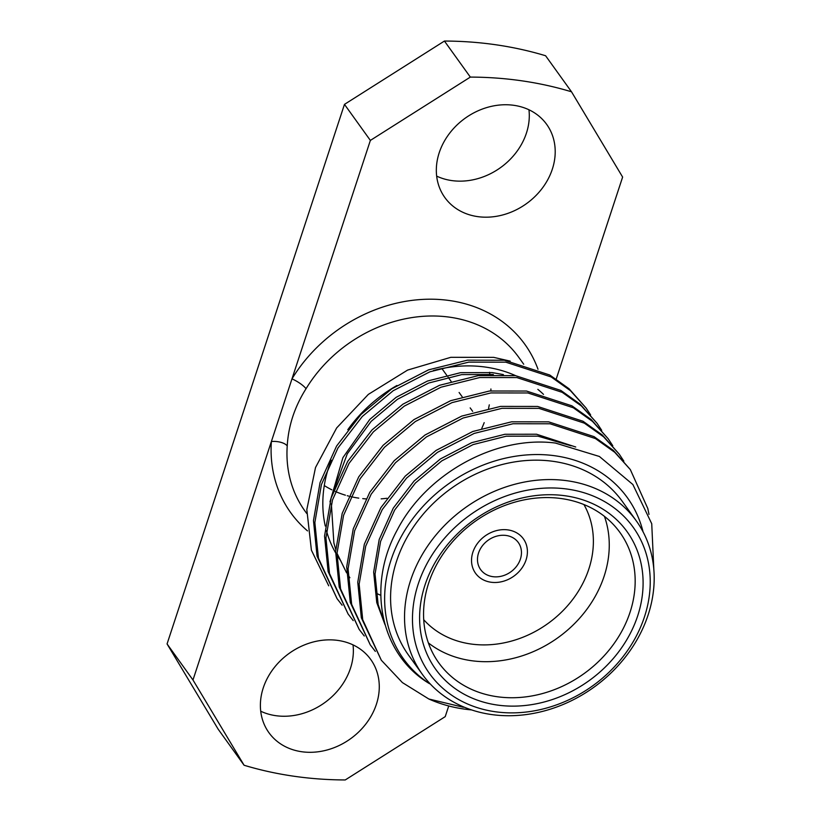 <?xml version="1.0" encoding="UTF-8"?>
<svg xmlns="http://www.w3.org/2000/svg" width="821" height="821" viewBox="0 0 821 821"><rect width="100%" height="100%" fill="white"/><g stroke="black" fill="none" stroke-linecap="round" stroke-linejoin="round"><path stroke-width="1.23" d="M506.239 535.487A23.193 19.458 144.3 0 0 482.235 546.006A23.193 19.458 144.3 0 0 480.634 569.6A23.193 19.458 144.3 0 0 492.703 576.65A23.193 19.458 144.3 0 0 516.696 566.121A23.193 19.458 144.3 0 0 518.308 542.527A23.193 19.458 144.3 0 0 506.239 535.487M490.876 582.212A29.464 24.712 144.3 0 0 521.356 568.84A29.464 24.712 144.3 0 0 523.398 538.863A29.464 24.712 144.3 0 0 508.066 529.925A29.464 24.712 144.3 0 0 477.576 543.286A29.464 24.712 144.3 0 0 475.544 573.263A29.464 24.712 144.3 0 0 490.876 582.212A29.464 24.712 144.3 0 0 521.356 568.84A29.464 24.712 144.3 0 0 523.398 538.863A29.464 24.712 144.3 0 0 508.066 529.925A29.464 24.712 144.3 0 0 477.576 543.286A29.464 24.712 144.3 0 0 475.544 573.263A29.464 24.712 144.3 0 0 490.876 582.212M358.777 498.131A106.576 89.386 -35.7 0 1 350.7 496.602A106.576 89.386 -35.7 0 0 358.777 498.131M348.679 496.1A106.576 89.386 -35.7 0 1 347.221 495.71A106.576 89.386 -35.7 0 0 348.679 496.1M345.415 495.186A106.576 89.386 -35.7 0 1 335.379 491.481A106.576 89.386 -35.7 0 0 345.415 495.186M331.858 489.829A106.576 89.386 -35.7 0 1 324.285 485.55A106.576 89.386 -35.7 0 0 331.858 489.829M494.776 711.674A125.387 105.16 144.3 0 0 644.464 616.858A125.387 105.16 144.3 0 0 567.927 489.172A125.387 105.16 144.3 0 0 418.238 583.988A125.387 105.16 144.3 0 0 494.776 711.674M567.763 480.839A131.658 110.414 -35.7 0 1 636.265 520.812A131.658 110.414 -35.7 0 1 627.162 654.727A131.658 110.414 -35.7 0 1 490.958 714.465A131.658 110.414 -35.7 0 1 422.456 674.493A131.658 110.414 -35.7 0 1 431.559 540.577A131.658 110.414 -35.7 0 1 567.763 480.839M496.972 705.003A117.865 98.848 -35.7 0 1 425.021 584.973A117.865 98.848 -35.7 0 1 565.741 495.853A117.865 98.848 -35.7 0 1 637.681 615.873A117.865 98.848 -35.7 0 1 496.972 705.003M561.913 498.645A111.594 93.594 144.3 0 0 446.46 549.28A111.594 93.594 144.3 0 0 438.742 662.783A111.594 93.594 144.3 0 0 496.808 696.67A111.594 93.594 144.3 0 0 612.261 646.035A111.594 93.594 144.3 0 0 619.978 532.521A111.594 93.594 144.3 0 0 561.913 498.645M604.441 516.358A111.594 93.594 -35.7 0 1 577.902 620.101A111.594 93.594 -35.7 0 1 470.905 660.618A111.594 93.594 -35.7 0 1 428.377 642.905M423.718 619.711A99.054 83.075 144.3 0 0 470.577 643.951A99.054 83.075 144.3 0 0 570.349 602.46A99.054 83.075 144.3 0 0 583.936 504.556M514.059 105.345A62.694 52.575 144.3 0 0 449.2 133.792A62.694 52.575 144.3 0 0 444.859 197.553A62.694 52.575 144.3 0 0 477.483 216.59A62.694 52.575 144.3 0 0 542.342 188.142A62.694 52.575 144.3 0 0 546.673 124.382A62.694 52.575 144.3 0 0 514.059 105.345M436.659 176.115A62.694 52.575 144.3 0 0 451.571 180.548A62.694 52.575 144.3 0 0 528.96 109.778M338.119 640.452A62.694 52.575 144.3 0 0 273.26 668.899A62.694 52.575 144.3 0 0 268.919 732.671A62.694 52.575 144.3 0 0 301.543 751.708A62.694 52.575 144.3 0 0 366.402 723.26A62.694 52.575 144.3 0 0 370.743 659.489A62.694 52.575 144.3 0 0 338.119 640.452M260.729 711.222A62.694 52.575 144.3 0 0 275.64 715.655A62.694 52.575 144.3 0 0 353.03 644.885M510.2 361.127L493.698 357.361L450.791 357.32L407.627 370.076L368.331 394.398L336.651 427.946L315.51 467.539L306.818 509.595L311.405 550.183L328.718 585.814M556.248 378.953L622.626 177.069L571.508 91.788A391.833 328.616 144.3 0 0 470.341 77.092L370.374 140.412L344.471 104.37L167.063 643.931L218.181 729.212L244.094 765.254A391.833 328.616 144.3 0 0 293.497 776.173A391.833 328.616 144.3 0 0 345.251 779.95L445.228 716.63L448.728 705.968M543.502 394.378A131.658 110.414 144.3 0 0 537.847 389.359M515.609 375.659A131.658 110.414 144.3 0 0 486.063 367.161A131.658 110.414 144.3 0 0 433.457 370.497M471.552 709.908A156.729 131.442 -35.7 0 1 463.711 708.995A156.729 131.442 -35.7 0 1 428.829 698.999L402.382 682.579L381.334 660.238L362.718 619.711L359.146 584.152L365.714 546.15L382.247 509.595L406.59 478.089L437.49 452.33L474.158 433.426L513.022 423.739L550.06 423.78L595.441 438.568L614.724 452.289L630.333 469.591L647.81 508.538L648.99 514.387M643.069 531.834A137.928 115.669 144.3 0 0 555.643 455.871A137.928 115.669 144.3 0 0 401.541 536.062A137.928 115.669 144.3 0 0 429.629 683.749C379.856 654.275 366.392 585.609 397.467 529.576C426.807 473.05 496.315 435.304 555.396 443.053L599.392 456.476L632.868 484.513L651.73 523.716L653.814 569.127M636.265 520.812L622.318 501.405A131.658 110.414 144.3 0 0 553.816 461.433A131.658 110.414 144.3 0 0 417.612 521.171A131.658 110.414 144.3 0 0 408.499 655.086L422.456 674.493M342.131 605.2L337.041 598.632L318.435 558.106L314.864 522.536L321.432 484.534L337.965 447.979L362.307 416.473L393.208 390.714L429.876 371.81L468.74 362.123L505.777 362.164L551.158 376.952L570.441 390.673L586.05 407.975L590.627 414.913M337.041 598.632L317.05 556.176L313.478 520.617L320.046 482.604L336.579 446.049L360.922 414.543L391.822 388.785L428.49 369.881L467.354 360.193L504.392 360.234L549.772 375.023L569.056 388.754L586.05 407.975M381.334 660.248L361.332 617.792L357.761 582.233L364.329 544.22L380.862 507.665L405.205 476.159L436.105 450.401L472.773 431.497L511.637 421.809L548.674 421.85L594.055 436.639L613.338 450.37L630.333 469.591M375.351 651.402L370.261 644.844L351.645 604.318L348.073 568.748L354.641 530.746L371.174 494.191L395.527 462.685L426.417 436.926L463.085 418.022L501.949 408.335L538.987 408.376L584.367 423.164L603.661 436.885L619.26 454.187L623.837 461.125M370.261 644.844L350.259 602.388L346.698 566.829L353.256 528.816L369.789 492.261L394.142 460.755L425.042 434.997L461.71 416.093L500.564 406.405L537.601 406.446L582.982 421.235L602.275 434.966L619.26 454.187M364.278 635.998L359.188 629.44L340.571 588.914L337.01 553.344L343.568 515.342L360.101 478.787L384.454 447.281L415.354 421.522L452.022 402.618L490.876 392.931L527.924 392.972L573.294 407.76L592.588 421.481L608.197 438.783L612.774 445.721M359.188 629.44L339.196 586.984L335.625 551.425L342.183 513.412L358.726 476.857L383.068 445.351L413.969 419.593L450.637 400.689L489.49 391.001L526.538 391.042L571.919 405.831L591.202 419.562L608.197 438.783M353.204 620.604L348.114 614.036L329.508 573.51L325.937 537.94L332.495 499.938L349.038 463.383L373.381 431.877L404.281 406.118L440.949 387.214L479.813 377.527L516.85 377.568L562.231 392.356L581.514 406.077L597.124 423.379L601.701 430.317M348.114 614.036L328.123 571.58L324.552 536.021L331.12 498.008L347.652 461.453L371.995 429.947L402.895 404.189L439.563 385.285L478.427 375.597L515.465 375.638L560.846 390.427L580.129 404.158L597.124 423.379M370.374 140.412L192.976 679.983L244.094 765.254M428.829 698.999L463.465 707.281M380.79 595.328L375.987 593.173M396.943 385.49A131.658 110.414 144.3 0 0 347.786 429.732M331.222 460.191A131.658 110.414 144.3 0 0 325.27 526.045M326.399 530.582A131.658 110.414 144.3 0 0 335.584 552.779M336.959 555.099A131.658 110.414 144.3 0 0 340.746 560.815M523.716 364.226L518.687 357.227A131.658 110.414 144.3 0 0 450.195 317.255A131.658 110.414 144.3 0 0 306.028 388.733C294.647 406.785 288.376 425.842 287.227 445.936A131.658 110.414 144.3 0 0 304.878 510.908L306.685 513.423M470.341 77.092L444.438 41.05A391.833 328.616 -35.7 0 1 545.596 55.746L571.508 91.788M167.063 643.931L192.976 679.983M344.471 104.37L444.438 41.05M306.028 388.733A12.541 3.079 31.3 0 0 291.968 378.871A144.198 120.933 -35.7 0 1 449.867 300.589A144.198 120.933 -35.7 0 1 538.001 369.255M307.536 530.91A144.198 120.933 -35.7 0 1 271.371 441.524A12.541 5.603 -176 0 1 287.227 445.936M385.028 624.73L376.767 602.624L373.658 572.104L379.199 539.489L393.28 508.107L414.051 481.065L440.425 458.929L471.726 442.663L504.915 434.278L536.544 434.227L575.726 447.004M329.97 501.867L342.921 457.646L369.768 419.449L396.143 397.323L427.443 381.047L460.622 372.662L492.261 372.611L503.386 374.592M384.454 622.616L378.153 604.543L375.043 574.033L380.585 541.408L394.665 510.036L415.436 482.984L441.811 460.858L473.112 444.582L506.3 436.197L537.929 436.146L571.139 445.813M349.879 577.727L348.001 575.008M346.606 572.884L337.01 553.272M335.707 549.444L333.87 542.927L331.356 503.796M333.295 491.492L347.304 453.787L371.143 421.378L397.456 399.293L428.665 383.038L461.761 374.612L493.349 374.499M489.501 372.293A106.576 89.386 -35.7 0 1 489.901 374.622A106.576 89.386 -35.7 0 0 489.501 372.293M490.907 388.969A106.576 89.386 -35.7 0 1 490.866 390.837A106.576 89.386 -35.7 0 0 490.907 388.969M489.295 404.845A106.576 89.386 -35.7 0 1 488.567 408.345A106.576 89.386 -35.7 0 0 489.295 404.845M484.185 422.651A106.576 89.386 -35.7 0 1 481.783 428.367A106.576 89.386 -35.7 0 0 484.185 422.651M386.835 498.275A106.576 89.386 -35.7 0 1 381.149 498.85A106.576 89.386 -35.7 0 0 386.835 498.275M365.971 498.901A106.576 89.386 -35.7 0 1 362.738 498.624A106.576 89.386 -35.7 0 0 365.971 498.901M472.66 411.342L470.176 407.893M462.182 396.769L459.103 392.489M451.109 381.365L448.04 377.085M446.655 375.156L441.893 368.547"/></g></svg>
